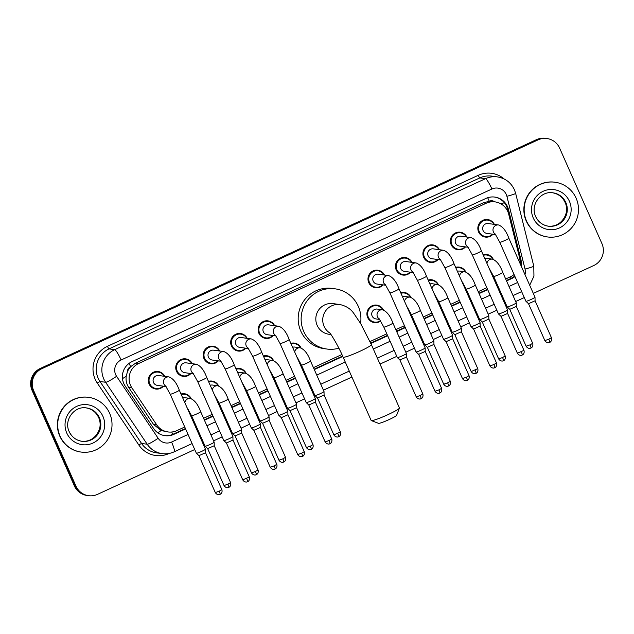 <?xml version="1.0" encoding="UTF-8"?>
<svg xmlns="http://www.w3.org/2000/svg" width="634" height="634" viewBox="0 0 634 634"><rect width="100%" height="100%" fill="white"/><g stroke="black" fill="none" stroke-linecap="round" stroke-linejoin="round"><path stroke-width="0.95" d="M463.097 283.002A8.836 8.694 -82.1 0 1 462.677 283.287M450.576 280.505A8.836 8.694 -82.1 0 1 449.68 278.484M435.637 295.666A8.836 8.694 -82.1 0 1 435.217 295.951M423.108 293.17A8.836 8.694 -82.1 0 1 422.212 291.149M408.169 308.33A8.836 8.694 -82.1 0 1 407.757 308.615M395.648 305.834A8.836 8.694 -82.1 0 1 394.752 303.813M380.709 320.994A8.836 8.694 -82.1 0 1 368.655 308.584A8.836 8.694 -82.1 0 1 383.443 309.994M298.321 358.979A8.836 8.694 -82.1 0 1 297.901 359.272M285.799 356.49A8.836 8.694 -82.1 0 1 284.896 354.469M270.853 371.643A8.836 8.694 -82.1 0 1 270.441 371.936M258.331 369.154A8.836 8.694 -82.1 0 1 257.436 367.134M243.393 384.307A8.836 8.694 -82.1 0 1 242.981 384.6M230.871 381.819A8.836 8.694 -82.1 0 1 229.976 379.798M215.932 396.971A8.836 8.694 -82.1 0 1 215.512 397.264M203.411 394.483A8.836 8.694 -82.1 0 1 202.508 392.462M188.464 409.635A8.836 8.694 -82.1 0 1 188.052 409.929M175.943 407.147A8.836 8.694 -82.1 0 1 175.047 405.126M490.558 270.338A8.836 8.694 -82.1 0 1 490.145 270.623M478.036 267.841A8.836 8.694 -82.1 0 1 477.14 265.82M163.421 386.201A8.836 8.694 -82.1 0 1 149.053 383.942A8.836 8.694 -82.1 0 1 158.191 371.532A8.836 8.694 -82.1 0 1 164.785 376.35M190.882 373.537A8.836 8.694 -82.1 0 1 176.514 371.278A8.836 8.694 -82.1 0 1 185.659 358.868A8.836 8.694 -82.1 0 1 192.245 363.686M218.35 360.873A8.836 8.694 -82.1 0 1 203.974 358.614A8.836 8.694 -82.1 0 1 213.119 346.204A8.836 8.694 -82.1 0 1 219.705 351.022M245.81 348.209A8.836 8.694 -82.1 0 1 231.442 345.95A8.836 8.694 -82.1 0 1 240.579 333.539A8.836 8.694 -82.1 0 1 247.173 338.358M273.27 335.544A8.836 8.694 -82.1 0 1 258.902 333.294A8.836 8.694 -82.1 0 1 268.047 320.875A8.836 8.694 -82.1 0 1 274.633 325.694M438.046 259.56A8.836 8.694 -82.1 0 1 423.678 257.309A8.836 8.694 -82.1 0 1 432.824 244.89A8.836 8.694 -82.1 0 1 439.41 249.709M465.514 246.895A8.836 8.694 -82.1 0 1 451.139 244.645A8.836 8.694 -82.1 0 1 460.284 232.226A8.836 8.694 -82.1 0 1 466.87 237.045M410.586 272.224A8.836 8.694 -82.1 0 1 396.218 269.973A8.836 8.694 -82.1 0 1 405.356 257.555A8.836 8.694 -82.1 0 1 411.949 262.373M383.126 284.888A8.836 8.694 -82.1 0 1 368.75 282.637A8.836 8.694 -82.1 0 1 377.896 270.219A8.836 8.694 -82.1 0 1 384.481 275.037M492.975 234.231A8.836 8.694 -82.1 0 1 478.607 231.981A8.836 8.694 -82.1 0 1 487.744 219.562A8.836 8.694 -82.1 0 1 494.338 224.381M519.951 263.253A16.571 16.302 97.9 0 0 519.523 257.61L508.698 214.173A16.571 16.302 97.9 0 0 486.215 203.229L138.727 363.464A16.571 16.302 97.9 0 0 131.927 387.913L156.741 424.899A16.571 16.302 97.9 0 0 176.91 430.613L184.74 426.999M127.402 371.809A16.571 16.302 -82.1 0 1 130.873 366.515L130.612 366.642A5.524 5.437 97.9 0 0 127.402 371.809L126.221 376.231C125.675 380.297 126.507 384.046 128.718 387.469L153.531 424.455L161.187 430.541L167.955 431.944M494.789 201.842A5.524 5.437 97.9 0 0 489.297 201.24L489.036 201.358A16.571 16.302 -82.1 0 1 492.198 201.477L495.162 201.889M489.036 201.358L483.243 202.817L135.755 363.052L130.873 366.515M505.686 279L510.402 276.82A16.571 16.302 97.9 0 0 514.063 274.506M193.774 422.83L194.559 422.466M203.593 418.305L212.208 414.335M221.234 410.166L222.027 409.802M231.053 405.641L239.668 401.671M248.694 397.502L249.487 397.138M258.513 392.977L267.128 389.007M276.162 384.838L276.947 384.473M285.982 380.313L294.596 376.342M303.623 372.174L304.415 371.809M313.442 367.649L341.908 354.525M369.994 341.567L386.803 333.817M395.83 329.656L404.444 325.686M413.471 321.517L414.264 321.153M423.298 316.992L431.905 313.022M440.939 308.853L441.724 308.489M450.758 304.328L459.373 300.358M468.399 296.189L469.192 295.824M478.218 291.664L486.833 287.693M495.859 283.533L496.652 283.168M455.632 267.374A8.836 8.694 -82.1 0 1 465.831 272.002M428.164 280.038A8.836 8.694 -82.1 0 1 438.363 284.666M400.704 292.702A8.836 8.694 -82.1 0 1 410.903 297.33M290.855 343.359A8.836 8.694 -82.1 0 1 301.055 347.987M263.387 356.023A8.836 8.694 -82.1 0 1 273.587 360.651M235.927 368.687A8.836 8.694 -82.1 0 1 246.127 373.315M208.467 381.351A8.836 8.694 -82.1 0 1 218.667 385.979M180.999 394.015A8.836 8.694 -82.1 0 1 191.199 398.643M483.092 254.709A8.836 8.694 -82.1 0 1 493.292 259.338M521.164 265.987A16.571 16.302 97.9 0 0 520.871 259.322L508.42 209.363A16.571 16.302 97.9 0 0 485.929 198.418L131.991 361.634A16.571 16.302 97.9 0 0 125.191 386.082L153.721 428.624A16.571 16.302 97.9 0 0 173.89 434.33L185.596 428.933M494.488 197.039A16.571 16.302 -82.1 0 1 507.628 209.26L520.078 259.211A16.571 16.302 -82.1 0 1 520.53 264.552M194.725 449.53L97.525 494.354A16.571 16.302 -82.1 0 1 75.969 486.127L33.65 390.623A16.571 16.302 -82.1 0 1 41.836 368.687L538.052 139.868A16.571 16.302 -82.1 0 1 559.608 148.087L601.928 243.591A16.571 16.302 -82.1 0 1 593.741 265.535L533.313 293.399M524.278 297.56L515.672 301.53M506.637 305.699L505.845 306.063M496.818 310.224L488.204 314.195M479.177 318.363L478.385 318.728M469.358 322.888L460.744 326.859M451.709 331.027L450.925 331.392M441.89 335.552L433.284 339.523M424.249 343.691L423.457 344.056M414.43 348.217L405.815 352.187M396.789 356.356L380.004 364.09M351.91 377.048L323.427 390.179M314.401 394.348L313.608 394.713M304.582 398.873L295.967 402.844M286.933 407.012L286.148 407.377M277.113 411.537L268.499 415.508M259.472 419.676L258.68 420.041M249.653 424.201L241.039 428.172M232.012 432.34L231.22 432.705M222.193 436.866L213.579 440.836M204.544 445.005L203.76 445.369M88.578 495.685L86.993 495.471A16.571 16.302 -82.1 0 1 74.392 485.913L32.072 390.409A16.571 16.302 -82.1 0 1 40.259 368.465L536.475 139.646L537.267 139.757A16.571 16.302 -82.1 0 1 546.215 138.418A16.571 16.302 -82.1 0 0 537.267 139.757L41.051 368.576L537.267 139.757L538.052 139.868M32.072 390.409L32.857 390.512A16.571 16.302 -82.1 0 1 41.051 368.576A16.571 16.302 -82.1 0 0 32.857 390.512L75.184 486.024L32.857 390.512L33.65 390.623M87.785 495.582A16.571 16.302 -82.1 0 1 75.184 486.024A16.571 16.302 -82.1 0 0 87.785 495.582M506.542 280.933L511.749 278.532A16.571 16.302 97.9 0 0 514.974 276.559M194.63 424.764L195.423 424.4M204.449 420.239L213.064 416.269M222.09 412.1L222.883 411.735M231.909 407.575L240.524 403.604M249.55 399.436L250.343 399.071M259.377 394.911L267.984 390.94M277.018 386.772L277.811 386.407M286.837 382.247L295.452 378.276M304.478 374.108L305.271 373.743M314.298 369.582L342.78 356.451M370.874 343.493L387.659 335.758M396.686 331.59L405.3 327.619M414.335 323.459L415.119 323.094M424.154 318.926L432.76 314.955M441.795 310.795L442.587 310.43M451.614 306.262L460.229 302.291M469.255 298.131L470.048 297.766M479.074 293.597L487.689 289.627M496.723 285.466L497.508 285.102M185.421 428.536L173.098 434.219A16.571 16.302 -82.1 0 1 164.547 435.606M514.729 276.012A16.571 16.302 -82.1 0 1 510.956 278.421L506.368 280.545M497.333 284.706L496.549 285.07M487.514 289.231L478.9 293.209M469.873 297.37L469.081 297.734M460.054 301.895L451.44 305.873M442.413 310.034L441.621 310.398M432.586 314.559L423.98 318.53M414.945 322.698L414.161 323.063M405.126 327.223L396.512 331.194M387.485 335.362L370.7 343.105M342.606 356.054L314.123 369.186M305.097 373.355L304.304 373.719M295.278 377.88L286.663 381.85M277.637 386.019L276.844 386.383M267.81 390.544L259.203 394.514M250.168 398.683L249.376 399.048M240.349 403.208L231.735 407.179M222.708 411.347L221.916 411.712M212.889 415.872L204.275 419.843M195.248 424.011L194.456 424.376M536.475 139.646A16.571 16.302 -82.1 0 1 545.422 138.315L547.007 138.529M526.537 221.028A27.619 27.167 -82.1 0 1 529.596 193.116A27.619 27.167 -82.1 0 1 555.107 182.243A27.619 27.167 -82.1 0 1 576.108 198.165A27.619 27.167 -82.1 0 1 573.049 226.076A27.619 27.167 -82.1 0 1 547.538 236.957A27.619 27.167 -82.1 0 1 526.537 221.028M547.538 236.957L547.245 236.918A27.619 27.167 -82.1 0 1 526.244 220.989A27.619 27.167 -82.1 0 1 529.295 193.077A27.619 27.167 -82.1 0 1 554.813 182.196L555.107 182.243M399.428 408.106L396.607 415.31A9.946 0.959 156.1 0 1 389.3 419.486A9.946 0.959 156.1 0 1 378.514 423.33L371.278 420.58A15.47 1.49 -23.9 0 0 388.063 414.596A15.47 1.49 -23.9 0 0 399.428 408.106A15.47 1.49 -23.9 0 0 399.436 407.947L371.373 344.611A15.47 1.49 156.1 0 1 359.993 351.26A15.47 1.49 156.1 0 1 343.089 357.14L371.159 420.477A15.47 1.49 -23.9 0 0 371.278 420.58M329.87 333.04A15.47 15.216 97.9 0 1 340.062 304.574L333.143 303.623A15.47 15.216 97.9 0 0 317.143 325.337A15.47 15.216 97.9 0 0 328.903 334.261L330.988 334.546M338.865 348.209A30.377 29.877 -82.1 0 1 326.867 349.033A30.377 29.877 -82.1 0 1 303.757 331.511A30.377 29.877 -82.1 0 1 307.125 300.809A30.377 29.877 -82.1 0 1 335.188 288.842A30.377 29.877 -82.1 0 1 358.289 306.365A30.377 29.877 -82.1 0 1 360.572 323.427M326.867 349.033L323.903 348.621A30.377 29.877 -82.1 0 1 300.801 331.099A30.377 29.877 -82.1 0 1 304.161 300.405A30.377 29.877 -82.1 0 1 332.224 288.438L335.188 288.842M60.064 436.129A27.619 27.167 -82.1 0 1 63.123 408.225A27.619 27.167 -82.1 0 1 88.633 397.344A27.619 27.167 -82.1 0 1 109.634 413.273A27.619 27.167 -82.1 0 1 106.583 441.185A27.619 27.167 -82.1 0 1 81.065 452.058A27.619 27.167 -82.1 0 1 60.064 436.129M81.065 452.058L80.772 452.018A27.619 27.167 -82.1 0 1 59.77 436.089A27.619 27.167 -82.1 0 1 62.821 408.185A27.619 27.167 -82.1 0 1 88.34 397.304L88.633 397.344M495.661 234.604L486.841 233.383A4.969 4.89 -82.1 0 1 483.615 225.49A4.969 4.89 -82.1 0 1 488.204 223.533L498.554 224.967A4.969 4.89 -82.1 0 0 495.312 234.136M492.507 234.168A8.282 8.147 -82.1 0 1 479.296 231.775A8.282 8.147 -82.1 0 1 487.871 220.141A8.282 8.147 -82.1 0 1 493.87 224.317M499.758 242.228A4.969 0.475 156.1 0 0 504.91 240.468A4.969 0.475 156.1 0 0 505.195 240.341A4.969 0.475 156.1 0 0 508.848 238.202L535.001 297.211A4.969 0.475 156.1 0 1 535.009 297.235A4.969 0.475 156.1 0 1 531.347 299.351A4.969 0.475 156.1 0 1 525.998 301.285A4.969 0.475 156.1 0 1 525.919 301.261A4.969 0.475 156.1 0 1 525.911 301.245L499.758 242.228L495.13 233.914M535.072 300.785L528.51 303.702L544.86 340.593C546.801 343.604 549.591 342.566 549.028 342.622L549.646 342.4A3.59 0.547 -114.8 0 0 548.782 339.23L544.86 340.593M468.201 247.268L459.381 246.047A4.969 4.89 -82.1 0 1 456.147 238.154A4.969 4.89 -82.1 0 1 460.744 236.197L471.094 237.631A4.969 4.89 -82.1 0 0 467.844 246.792M465.047 246.832A8.282 8.147 -82.1 0 1 451.836 244.439A8.282 8.147 -82.1 0 1 460.403 232.805A8.282 8.147 -82.1 0 1 466.41 236.981M472.298 254.892A4.969 0.475 156.1 0 0 477.45 253.132A4.969 0.475 156.1 0 0 477.735 253.006A4.969 0.475 156.1 0 0 481.388 250.866L507.541 309.875A4.969 0.475 156.1 0 1 507.541 309.899A4.969 0.475 156.1 0 1 503.879 312.015A4.969 0.475 156.1 0 1 498.53 313.949A4.969 0.475 156.1 0 1 498.459 313.925A4.969 0.475 156.1 0 1 498.451 313.909L472.298 254.892L467.662 246.578M507.612 313.45L501.042 316.334M440.733 259.932L431.92 258.712A4.969 4.89 -82.1 0 1 428.687 250.818A4.969 4.89 -82.1 0 1 433.276 248.861L443.634 250.295A4.969 4.89 -82.1 0 0 440.384 259.457M437.587 259.496A8.282 8.147 -82.1 0 1 424.376 257.103A8.282 8.147 -82.1 0 1 432.943 245.469A8.282 8.147 -82.1 0 1 438.95 249.645M444.838 267.556A4.969 0.475 156.1 0 0 449.989 265.797A4.969 0.475 156.1 0 0 450.267 265.67A4.969 0.475 156.1 0 0 453.928 263.53L480.073 322.54A4.969 0.475 156.1 0 1 480.081 322.563A4.969 0.475 156.1 0 1 476.419 324.679A4.969 0.475 156.1 0 1 471.07 326.613A4.969 0.475 156.1 0 1 470.999 326.589A4.969 0.475 156.1 0 1 470.983 326.573L444.838 267.556L440.202 259.243M494.663 367.736A3.59 0.547 -114.8 0 0 494.718 367.728A3.59 0.547 -114.8 0 0 493.862 364.558L496.501 363.013L480.152 326.122L473.582 328.998M413.273 272.596L404.452 271.376A4.969 4.89 -82.1 0 1 401.227 263.482A4.969 4.89 -82.1 0 1 405.815 261.525L416.166 262.959A4.969 4.89 -82.1 0 0 412.924 272.121M410.119 272.16A8.282 8.147 -82.1 0 1 396.908 269.767A8.282 8.147 -82.1 0 1 405.483 258.133A8.282 8.147 -82.1 0 1 411.482 262.31M417.37 280.22A4.969 0.475 156.1 0 0 422.521 278.461A4.969 0.475 156.1 0 0 422.807 278.334A4.969 0.475 156.1 0 0 426.46 276.194L452.613 335.204A4.969 0.475 156.1 0 1 452.621 335.228A4.969 0.475 156.1 0 1 448.959 337.343A4.969 0.475 156.1 0 1 443.61 339.277A4.969 0.475 156.1 0 1 443.531 339.253A4.969 0.475 156.1 0 1 443.523 339.238L417.37 280.22L412.742 271.907M467.203 380.4A3.59 0.547 -114.8 0 0 467.258 380.392A3.59 0.547 -114.8 0 0 466.394 377.222L469.033 375.677L452.692 338.786L446.122 341.663M385.813 285.26L376.992 284.04A4.969 4.89 -82.1 0 1 373.759 276.147A4.969 4.89 -82.1 0 1 378.355 274.189L388.705 275.624A4.969 4.89 -82.1 0 0 385.456 284.785M382.659 284.825A8.282 8.147 -82.1 0 1 369.448 282.431A8.282 8.147 -82.1 0 1 378.015 270.797A8.282 8.147 -82.1 0 1 384.022 274.974M389.91 292.884A4.969 0.475 156.1 0 0 395.061 291.125A4.969 0.475 156.1 0 0 395.347 290.99A4.969 0.475 156.1 0 0 399 288.858L425.152 347.868A4.969 0.475 156.1 0 1 425.152 347.892A4.969 0.475 156.1 0 1 421.491 350.008A4.969 0.475 156.1 0 1 416.142 351.941A4.969 0.475 156.1 0 1 416.07 351.918A4.969 0.475 156.1 0 1 416.062 351.902L389.91 292.884L385.274 284.571M439.742 393.064A3.59 0.547 -114.8 0 0 439.798 393.056A3.59 0.547 -114.8 0 0 438.934 389.886L441.573 388.341L425.224 351.45L418.654 354.327M275.956 335.917L267.136 334.697A4.969 4.89 -82.1 0 1 263.91 326.803A4.969 4.89 -82.1 0 1 268.499 324.846L278.857 326.272A4.969 4.89 -82.1 0 0 275.608 335.441M272.81 335.481A8.282 8.147 -82.1 0 1 259.591 333.088A8.282 8.147 -82.1 0 1 268.166 321.454A8.282 8.147 -82.1 0 1 274.173 325.63M280.062 343.541A4.969 0.475 156.1 0 0 285.213 341.781A4.969 0.475 156.1 0 0 285.49 341.647A4.969 0.475 156.1 0 0 289.152 339.515L315.296 398.524A4.969 0.475 156.1 0 1 315.304 398.548A4.969 0.475 156.1 0 1 311.643 400.664A4.969 0.475 156.1 0 1 306.293 402.598A4.969 0.475 156.1 0 1 306.222 402.566A4.969 0.475 156.1 0 1 306.206 402.55L280.062 343.541L275.425 335.228M329.886 443.721A3.59 0.547 -114.8 0 0 329.942 443.713A3.59 0.547 -114.8 0 0 329.086 440.543L331.725 438.997L315.375 402.107L308.806 404.983M248.496 348.573L239.676 347.361A4.969 4.89 -82.1 0 1 236.45 339.467A4.969 4.89 -82.1 0 1 241.039 337.51L251.389 338.936A4.969 4.89 -82.1 0 0 248.148 348.106M245.342 348.145A8.282 8.147 -82.1 0 1 232.131 345.752A8.282 8.147 -82.1 0 1 240.706 334.118A8.282 8.147 -82.1 0 1 246.705 338.294M252.594 356.205A4.969 0.475 156.1 0 0 257.745 354.446A4.969 0.475 156.1 0 0 258.03 354.311A4.969 0.475 156.1 0 0 261.683 352.179L287.836 411.189A4.969 0.475 156.1 0 1 287.836 411.212A4.969 0.475 156.1 0 1 284.183 413.328A4.969 0.475 156.1 0 1 278.825 415.262A4.969 0.475 156.1 0 1 278.754 415.23A4.969 0.475 156.1 0 1 278.746 415.215L252.594 356.205L247.965 347.892M302.426 456.385A3.59 0.547 -114.8 0 0 302.481 456.377A3.59 0.547 -114.8 0 0 301.618 453.207L304.257 451.662L287.915 414.771L281.345 417.647M221.036 361.237L212.216 360.025A4.969 4.89 -82.1 0 1 208.982 352.132A4.969 4.89 -82.1 0 1 213.579 350.174L223.929 351.601A4.969 4.89 -82.1 0 0 220.68 360.77M217.882 360.801A8.282 8.147 -82.1 0 1 204.671 358.416A8.282 8.147 -82.1 0 1 213.238 346.782A8.282 8.147 -82.1 0 1 219.245 350.959M225.133 368.869A4.969 0.475 156.1 0 0 230.285 367.11A4.969 0.475 156.1 0 0 230.562 366.975A4.969 0.475 156.1 0 0 234.223 364.843L260.376 423.853A4.969 0.475 156.1 0 1 260.376 423.877A4.969 0.475 156.1 0 1 256.715 425.993A4.969 0.475 156.1 0 1 251.365 427.926A4.969 0.475 156.1 0 1 251.294 427.895A4.969 0.475 156.1 0 1 251.286 427.879L225.133 368.869L220.497 360.556M274.157 465.871L276.796 464.326L260.447 427.435L253.877 430.312L270.235 467.234C272.168 470.238 274.966 469.208 274.403 469.255L275.021 469.041A3.59 0.547 -114.8 0 0 274.157 465.871L270.235 467.234M193.568 373.901L184.748 372.689A4.969 4.89 -82.1 0 1 181.522 364.796A4.969 4.89 -82.1 0 1 186.111 362.838L196.461 364.265A4.969 4.89 -82.1 0 0 193.219 373.434M190.422 373.466A8.282 8.147 -82.1 0 1 177.203 371.08A8.282 8.147 -82.1 0 1 185.778 359.446A8.282 8.147 -82.1 0 1 191.785 363.623M197.665 381.533A4.969 0.475 156.1 0 0 202.825 379.774A4.969 0.475 156.1 0 0 203.102 379.639A4.969 0.475 156.1 0 0 206.755 377.507L232.908 436.517A4.969 0.475 156.1 0 1 232.916 436.541A4.969 0.475 156.1 0 1 229.254 438.657A4.969 0.475 156.1 0 1 223.905 440.59A4.969 0.475 156.1 0 1 223.834 440.559A4.969 0.475 156.1 0 1 223.818 440.543L197.665 381.533L193.037 373.22M232.987 440.091L226.417 442.976M166.108 386.566L157.287 385.353A4.969 4.89 -82.1 0 1 154.062 377.46A4.969 4.89 -82.1 0 1 158.651 375.502L169.001 376.929A4.969 4.89 -82.1 0 0 165.759 386.098M162.954 386.13A8.282 8.147 -82.1 0 1 149.743 383.744A8.282 8.147 -82.1 0 1 158.318 372.11A8.282 8.147 -82.1 0 1 164.317 376.287M170.205 394.197A4.969 0.475 156.1 0 0 175.356 392.438A4.969 0.475 156.1 0 0 175.642 392.303A4.969 0.475 156.1 0 0 179.295 390.172L205.448 449.181A4.969 0.475 156.1 0 1 205.448 449.197A4.969 0.475 156.1 0 1 201.794 451.321A4.969 0.475 156.1 0 1 196.437 453.255A4.969 0.475 156.1 0 1 196.366 453.223A4.969 0.475 156.1 0 1 196.358 453.207L170.205 394.197L165.569 385.884M220.038 494.377A3.59 0.547 -114.8 0 0 220.093 494.369A3.59 0.547 -114.8 0 0 219.229 491.199L221.868 489.654L205.527 452.763L198.957 455.64M484.836 258.656A4.969 4.89 -82.1 0 1 487.126 258.418L492.459 259.155A4.969 4.89 -82.1 0 0 486.936 263.387M493.664 276.416A4.969 0.475 156.1 0 0 493.743 276.464A4.969 0.475 156.1 0 0 498.815 274.657A4.969 0.475 156.1 0 0 502.754 272.39L516.25 302.854A4.969 0.475 156.1 0 1 516.258 302.87A4.969 0.475 156.1 0 1 512.161 305.192A4.969 0.475 156.1 0 1 507.248 306.919A4.969 0.475 156.1 0 1 507.176 306.896A4.969 0.475 156.1 0 1 507.16 306.88L493.664 276.416L489.028 268.111M483.354 255.296A8.282 8.147 -82.1 0 1 492.8 259.211M530.84 348.042A3.59 0.547 -114.8 0 0 530.896 348.034A3.59 0.547 -114.8 0 0 530.032 344.864L532.679 343.319L516.33 306.436L509.76 309.313M457.376 271.32A4.969 4.89 -82.1 0 1 459.666 271.083L464.999 271.82A4.969 4.89 -82.1 0 0 459.476 276.052M466.204 289.08A4.969 0.475 156.1 0 0 466.283 289.128A4.969 0.475 156.1 0 0 471.355 287.321A4.969 0.475 156.1 0 0 475.294 285.054L488.79 315.518A4.969 0.475 156.1 0 1 488.79 315.534A4.969 0.475 156.1 0 1 484.693 317.848A4.969 0.475 156.1 0 1 479.779 319.584A4.969 0.475 156.1 0 1 479.708 319.56A4.969 0.475 156.1 0 1 479.7 319.544L466.204 289.08L461.568 280.775M455.886 267.96A8.282 8.147 -82.1 0 1 465.34 271.875M503.38 360.706A3.59 0.547 -114.8 0 0 503.436 360.698A3.59 0.547 -114.8 0 0 502.572 357.528L505.211 355.983L488.869 319.1L482.355 322.032L479.708 319.56M429.915 283.984A4.969 4.89 -82.1 0 1 432.198 283.747L437.531 284.484A4.969 4.89 -82.1 0 0 432.016 288.716M438.736 301.744A4.969 0.475 156.1 0 0 438.823 301.792A4.969 0.475 156.1 0 0 443.887 299.985A4.969 0.475 156.1 0 0 447.826 297.718L461.33 328.182A4.969 0.475 156.1 0 1 461.33 328.198A4.969 0.475 156.1 0 1 457.233 330.512A4.969 0.475 156.1 0 1 452.319 332.248A4.969 0.475 156.1 0 1 452.248 332.224A4.969 0.475 156.1 0 1 452.24 332.208L438.736 301.744L434.108 293.439M428.425 280.624A8.282 8.147 -82.1 0 1 437.872 284.539M461.401 331.756L454.832 334.641M402.447 296.649A4.969 4.89 -82.1 0 1 404.738 296.411L410.071 297.148A4.969 4.89 -82.1 0 0 404.547 301.38M411.276 314.409A4.969 0.475 156.1 0 0 411.355 314.456A4.969 0.475 156.1 0 0 416.427 312.649A4.969 0.475 156.1 0 0 420.366 310.383L433.862 340.846A4.969 0.475 156.1 0 1 433.87 340.862A4.969 0.475 156.1 0 1 429.773 343.176A4.969 0.475 156.1 0 1 424.859 344.912A4.969 0.475 156.1 0 1 424.788 344.888A4.969 0.475 156.1 0 1 424.772 344.872L411.276 314.409L406.64 306.103M400.965 293.288A8.282 8.147 -82.1 0 1 410.412 297.203M448.452 386.035A3.59 0.547 -114.8 0 0 448.507 386.027A3.59 0.547 -114.8 0 0 447.644 382.857L450.291 381.311L433.941 344.428L427.371 347.297M379.711 319.449L375.914 318.918A4.969 4.89 -82.1 0 1 372.681 311.032A4.969 4.89 -82.1 0 1 377.278 309.075L382.611 309.812A4.969 4.89 -82.1 0 0 379.362 318.981M383.816 327.073A4.969 0.475 156.1 0 0 383.895 327.12A4.969 0.475 156.1 0 0 388.967 325.313A4.969 0.475 156.1 0 0 392.906 323.047L406.402 353.51A4.969 0.475 156.1 0 1 406.402 353.526A4.969 0.475 156.1 0 1 402.305 355.84A4.969 0.475 156.1 0 1 397.391 357.576A4.969 0.475 156.1 0 1 397.32 357.552A4.969 0.475 156.1 0 1 397.312 357.536L383.816 327.073L379.18 318.767M380.495 320.638A8.282 8.147 -82.1 0 1 369.281 308.94A8.282 8.147 -82.1 0 1 382.952 309.868M420.992 398.699A3.59 0.547 -114.8 0 0 421.047 398.691A3.59 0.547 -114.8 0 0 420.184 395.521L422.823 393.976L406.481 357.093L399.911 359.961M292.599 347.305A4.969 4.89 -82.1 0 1 294.889 347.067L300.223 347.804A4.969 4.89 -82.1 0 0 294.699 352.036M301.427 365.065A4.969 0.475 156.1 0 0 301.507 365.113A4.969 0.475 156.1 0 0 306.579 363.306A4.969 0.475 156.1 0 0 310.517 361.039L324.014 391.503A4.969 0.475 156.1 0 1 324.014 391.519A4.969 0.475 156.1 0 1 319.916 393.833A4.969 0.475 156.1 0 1 315.003 395.568A4.969 0.475 156.1 0 1 314.932 395.545A4.969 0.475 156.1 0 1 314.924 395.529L301.427 365.065L296.791 356.752M291.109 343.945A8.282 8.147 -82.1 0 1 300.564 347.86M324.085 395.077L317.523 397.954M265.139 359.961A4.969 4.89 -82.1 0 1 267.421 359.732L272.755 360.469A4.969 4.89 -82.1 0 0 267.231 364.701M273.959 377.729A4.969 0.475 156.1 0 0 274.046 377.777A4.969 0.475 156.1 0 0 279.111 375.97A4.969 0.475 156.1 0 0 283.049 373.703L296.546 404.167A4.969 0.475 156.1 0 1 296.553 404.183A4.969 0.475 156.1 0 1 292.456 406.497A4.969 0.475 156.1 0 1 287.543 408.233A4.969 0.475 156.1 0 1 287.471 408.209A4.969 0.475 156.1 0 1 287.456 408.193L273.959 377.729L269.331 369.416M263.649 356.609A8.282 8.147 -82.1 0 1 273.096 360.524M311.136 449.355A3.59 0.547 -114.8 0 0 311.191 449.347A3.59 0.547 -114.8 0 0 310.335 446.178L312.974 444.632L296.625 407.749L290.055 410.618M237.671 372.626A4.969 4.89 -82.1 0 1 239.961 372.396L245.295 373.133A4.969 4.89 -82.1 0 0 239.771 377.365M246.499 390.393A4.969 0.475 156.1 0 0 246.578 390.441A4.969 0.475 156.1 0 0 251.65 388.634A4.969 0.475 156.1 0 0 255.589 386.368L269.085 416.831A4.969 0.475 156.1 0 1 269.093 416.847A4.969 0.475 156.1 0 1 264.996 419.161A4.969 0.475 156.1 0 1 260.083 420.897A4.969 0.475 156.1 0 1 260.011 420.873A4.969 0.475 156.1 0 1 259.995 420.857L246.499 390.393L241.863 382.08M236.189 369.273A8.282 8.147 -82.1 0 1 245.635 373.188M283.675 462.02A3.59 0.547 -114.8 0 0 283.731 462.012A3.59 0.547 -114.8 0 0 282.867 458.842L285.514 457.296L269.165 420.413L262.595 423.282M210.211 385.29A4.969 4.89 -82.1 0 1 212.493 385.052L217.834 385.797A4.969 4.89 -82.1 0 0 212.311 390.029M219.031 403.058A4.969 0.475 156.1 0 0 219.118 403.105A4.969 0.475 156.1 0 0 224.19 401.298A4.969 0.475 156.1 0 0 228.129 399.032L241.625 429.495A4.969 0.475 156.1 0 1 241.625 429.511A4.969 0.475 156.1 0 1 237.528 431.825A4.969 0.475 156.1 0 1 232.615 433.561A4.969 0.475 156.1 0 1 232.543 433.537A4.969 0.475 156.1 0 1 232.535 433.521L219.031 403.058L214.403 394.744M208.721 381.937A8.282 8.147 -82.1 0 1 218.167 385.852M256.215 474.684A3.59 0.547 -114.8 0 0 256.271 474.676A3.59 0.547 -114.8 0 0 255.407 471.506L258.046 469.96L241.705 433.077L235.135 435.946M182.75 397.954A4.969 4.89 -82.1 0 1 185.033 397.716L190.366 398.461A4.969 4.89 -82.1 0 0 184.843 402.693M191.571 415.722A4.969 0.475 156.1 0 0 191.658 415.769A4.969 0.475 156.1 0 0 196.722 413.962A4.969 0.475 156.1 0 0 200.661 411.696L214.157 442.16A4.969 0.475 156.1 0 1 214.165 442.175A4.969 0.475 156.1 0 1 210.068 444.489A4.969 0.475 156.1 0 1 205.154 446.225A4.969 0.475 156.1 0 1 205.083 446.201A4.969 0.475 156.1 0 1 205.067 446.185L191.571 415.722L186.935 407.408M181.261 394.602A8.282 8.147 -82.1 0 1 190.707 398.517M228.747 487.348A3.59 0.547 -114.8 0 0 228.803 487.34A3.59 0.547 -114.8 0 0 227.947 484.17L230.586 482.625L214.237 445.734L207.667 448.61M122.473 378.649A16.571 2.013 -33.9 0 0 126.221 376.231M489.297 201.24A16.571 2.528 -114.8 0 0 487.665 197.737M511.147 278.334A16.571 2.528 -114.8 0 0 510.513 276.773M172.741 434.385A16.571 2.528 -114.8 0 0 171.774 432.016M500.82 203.791A16.571 1.133 -14 0 0 504.363 202.745M157.692 432.745A16.571 2.013 -33.9 0 0 161.187 430.541M130.612 366.642A16.571 2.528 -114.8 0 0 129.09 363.353M483.243 202.817L486.215 203.229M153.531 424.455L156.741 424.899M128.718 387.469L131.927 387.913M135.755 363.052L138.727 363.464M525 274.633A11.047 10.865 97.9 0 0 525.039 269.062L506.899 196.302A11.047 10.865 97.9 0 0 491.913 189.003L121.11 359.993A11.047 10.865 97.9 0 0 116.577 376.295L158.135 438.245A11.047 10.865 97.9 0 0 171.584 442.056L188.052 434.456M158.135 438.245A11.047 1.339 -33.9 0 1 147.175 444.22L105.609 382.27A22.095 21.73 -82.1 0 1 114.683 349.667L485.478 178.677A22.095 21.73 -82.1 0 1 497.413 176.902L491.786 176.117A22.095 21.73 97.9 0 0 479.851 177.9L109.048 348.882A22.095 21.73 97.9 0 0 99.982 381.486L141.54 443.443A22.095 21.73 97.9 0 0 156.495 452.834L162.122 453.611A22.095 21.73 -82.1 0 1 147.175 444.22L141.54 443.443L138.798 444.941L97.24 382.984A24.853 24.449 -82.1 0 1 107.439 346.307L478.242 175.317A2.758 0.42 -114.8 0 0 479.851 177.9L485.478 178.677A11.047 1.688 65.2 0 1 491.913 189.003M97.24 382.984L99.982 381.486L105.609 382.27A11.047 1.339 -33.9 0 0 116.577 376.295M478.242 175.317A24.853 24.449 -82.1 0 1 504.181 179.002M169.207 453.429L169.048 453.5A24.853 24.449 -82.1 0 1 138.798 444.941M41.836 368.687L40.259 368.465M75.969 486.127L74.392 485.913M121.11 359.993A11.047 1.688 65.2 0 0 114.683 349.667L109.048 348.882A2.758 0.42 -114.8 0 1 107.439 346.307M197.079 430.296L197.871 429.931M206.898 425.771L215.512 421.8M224.539 417.632L225.332 417.267M234.358 413.106L242.973 409.136M252.007 404.967L252.792 404.603M261.826 400.442L270.441 396.472M279.467 392.303L280.26 391.939M289.286 387.778L297.901 383.808M306.927 379.639L307.72 379.275M316.746 375.114L345.237 361.974M373.331 349.025L390.108 341.282M399.143 337.122L407.749 333.151M416.784 328.983L417.568 328.618M426.603 324.457L435.217 320.487M444.244 316.318L445.036 315.954M454.063 311.793L462.677 307.823M471.704 303.654L472.496 303.29M481.531 299.129L490.137 295.159M499.172 290.99L499.957 290.626M508.991 286.465L517.606 282.495M171.584 442.056A11.047 1.688 65.2 0 1 174.231 451.812L192.086 443.578M525.039 269.062A11.047 0.753 -14 0 0 533.78 266.114L515.648 193.354A11.047 0.753 -14 0 1 506.899 196.302M507.628 209.26L508.42 209.363M520.078 259.211L520.871 259.322M510.956 278.421L511.749 278.532M173.098 434.219L173.89 434.33M548.426 226.195C542.553 225.213 538.306 221.979 535.675 216.511C529.976 205.123 540.85 190.493 553.038 192.839A16.833 16.563 -82.1 0 1 563.975 219.562A16.833 16.563 -82.1 0 1 535.659 216.574M533.242 217.938A20.153 19.82 -82.1 0 1 543.195 191.262A20.153 19.82 -82.1 0 1 569.403 201.255A20.153 19.82 -82.1 0 1 559.45 227.939A20.153 19.82 -82.1 0 1 533.242 217.938M552.689 192.791A16.833 16.563 -82.1 0 1 563.388 219.324A16.833 16.563 -82.1 0 1 548.077 226.14M81.952 441.296C76.08 440.313 71.832 437.088 69.201 431.619C63.503 420.223 74.384 405.601 86.565 407.939A16.833 16.563 -82.1 0 1 97.501 434.67A16.833 16.563 -82.1 0 1 69.185 431.675M66.768 433.038A20.153 19.82 -82.1 0 1 76.722 406.362A20.153 19.82 -82.1 0 1 102.938 416.364A20.153 19.82 -82.1 0 1 92.976 443.039A20.153 19.82 -82.1 0 1 66.768 433.038M86.216 407.9A16.833 16.563 -82.1 0 1 96.915 434.425A16.833 16.563 -82.1 0 1 81.604 441.248M549.591 342.408A3.59 0.547 -114.8 0 0 549.646 342.4L550.146 342.114C549.741 342.495 552.349 341.116 551.421 337.684L548.782 339.23M522.131 355.072A3.59 0.547 -114.8 0 0 522.186 355.064L522.685 354.778C522.281 355.159 524.889 353.78 523.961 350.348L517.399 353.257L501.05 316.366L498.459 313.925M517.399 353.257C519.333 356.268 522.131 355.23 521.568 355.286L522.186 355.064A3.59 0.547 -114.8 0 0 521.322 351.894M493.862 364.558L489.931 365.921L473.59 329.03L470.999 326.589M466.394 377.222L462.471 378.585L446.122 341.694L443.531 339.253M438.934 389.886L435.011 391.249L418.662 354.358L416.07 351.918M329.086 440.543L325.155 441.906L308.813 405.015L306.222 402.566M301.618 453.207L297.695 454.57L281.345 417.679L278.754 415.23M274.966 469.049A3.59 0.547 -114.8 0 0 275.021 469.041L275.521 468.756C275.116 469.136 277.724 467.749 276.796 464.326M247.498 481.713A3.59 0.547 -114.8 0 0 247.553 481.705L248.06 481.42C247.656 481.8 250.256 480.413 249.336 476.99L242.767 479.898L226.425 443.007L223.834 440.559M242.767 479.898C244.708 482.902 247.498 481.872 246.935 481.919L247.553 481.705A3.59 0.547 -114.8 0 0 246.689 478.535M219.229 491.199L215.306 492.563L198.957 455.672L196.366 453.223M530.032 344.864L526.109 346.235L509.768 309.344L507.176 306.896M502.572 357.528L498.649 358.899L482.3 322.009M475.912 373.371A3.59 0.547 -114.8 0 0 475.968 373.363L476.475 373.085C476.071 373.466 478.678 372.079 477.751 368.647L471.189 371.564L454.84 334.673L452.248 332.224M471.189 371.564C473.123 374.567 475.92 373.537 475.357 373.584L475.968 373.363A3.59 0.547 -114.8 0 0 475.112 370.193M447.644 382.857L443.721 384.228L427.379 347.337L424.788 344.888M420.184 395.521L416.261 396.884L399.911 360.001M338.604 436.691A3.59 0.547 -114.8 0 0 338.659 436.683L339.158 436.406C338.754 436.786 341.361 435.399 340.434 431.968L333.872 434.876L317.523 397.993L314.932 395.545M333.872 434.876C335.806 437.888 338.604 436.858 338.041 436.905L338.659 436.683A3.59 0.547 -114.8 0 0 337.795 433.513M310.335 446.178L306.404 447.541L290.063 410.658L287.471 408.209M282.867 458.842L278.944 460.205L262.595 423.322L260.011 420.873M255.407 471.506L251.484 472.869L235.135 435.986L232.543 433.537M227.947 484.17L224.016 485.533L207.675 448.65L205.083 446.201M515.648 193.354L514.404 189.74C510.949 182.513 505.282 178.233 497.413 176.902M162.122 453.611C166.33 454.166 170.364 453.572 174.231 451.812M201.121 439.417L201.913 439.053M210.94 434.884L219.554 430.914M228.581 426.753L229.373 426.389M238.4 422.22L247.014 418.25M256.041 414.089L256.833 413.725M265.868 409.556L274.474 405.586M283.509 401.425L284.301 401.06M293.328 396.892L301.942 392.921M310.969 388.761L311.762 388.396M320.788 384.228L349.279 371.096M377.365 358.139L394.15 350.404M403.176 346.235L411.791 342.265M420.825 338.104L421.61 337.74M430.644 333.571L439.251 329.601M448.286 325.44L449.078 325.076M458.105 320.907L466.719 316.937M475.746 312.776L476.538 312.411M485.565 308.243L494.179 304.272M503.214 300.112L503.998 299.747M513.033 295.579L521.608 291.624M529.691 285.237L533.947 276.147L533.78 266.114M547.728 226.1C559.917 228.438 570.79 213.816 565.092 202.42C562.461 196.952 558.213 193.727 552.349 192.744M340.062 304.574C346.275 306.008 350.911 309.035 353.97 313.656L360.651 323.562L371.373 344.611M329.308 332.374C330.369 332.969 338.263 345.673 343.089 357.14M81.263 441.201C93.444 443.546 104.317 428.917 98.619 417.529C95.988 412.06 91.74 408.827 85.875 407.844M508.848 238.202C506.217 230.998 502.786 226.584 498.554 224.967M487.871 220.141L484.677 219.697M528.518 303.71L525.919 301.261M485.596 236.553L482.403 236.117M551.421 337.684L535.08 300.793L535.009 297.235M481.388 250.866C478.749 243.662 475.318 239.248 471.094 237.631M460.403 232.805L457.209 232.361M458.136 249.217L454.943 248.774M523.961 350.348L507.612 313.458L507.541 309.899M496.501 363.013C497.421 366.436 494.821 367.823 495.225 367.443L494.108 367.95C494.663 367.894 491.873 368.925 489.931 365.921M453.928 263.53C451.289 256.326 447.858 251.912 443.634 250.295M432.943 245.469L429.749 245.025M430.676 261.882L427.482 261.438M480.152 326.13L480.081 322.563M469.033 375.677C469.96 379.1 467.353 380.487 467.757 380.107L466.64 380.614C467.203 380.558 464.413 381.589 462.471 378.585M426.46 276.194C423.829 268.99 420.397 264.576 416.166 262.959M405.483 258.133L402.289 257.689M403.208 274.546L400.014 274.102M452.692 338.794L452.621 335.228M441.573 388.341C442.5 391.764 439.893 393.151 440.297 392.771L439.18 393.278C439.742 393.223 436.945 394.253 435.011 391.249M399 288.858C396.361 281.654 392.929 277.24 388.705 275.624M378.015 270.797L374.821 270.353M375.748 287.21L372.554 286.766M425.224 351.458L425.152 347.892M331.725 438.997C332.644 442.421 330.045 443.808 330.449 443.428L329.323 443.927C329.886 443.879 327.096 444.909 325.155 441.906M289.152 339.515C286.513 332.311 283.081 327.897 278.857 326.272M268.166 321.454L264.972 321.01M265.892 337.867L262.698 337.423M315.375 402.114L315.304 398.548M304.257 451.662C305.184 455.085 302.577 456.472 302.981 456.092L301.863 456.591C302.426 456.543 299.636 457.574 297.695 454.57M261.683 352.179C259.052 344.975 255.621 340.561 251.389 338.936M240.706 334.118L237.512 333.674M238.432 350.531L235.238 350.087M287.915 414.779L287.836 411.212M234.223 364.843C231.584 357.639 228.153 353.225 223.929 351.601M213.238 346.782L210.044 346.338M253.893 430.351L251.294 427.895M210.971 363.195L207.778 362.751M260.447 427.443L260.376 423.877M206.755 377.507C204.124 370.304 200.693 365.889 196.461 364.265M185.778 359.446L182.584 359.002M183.503 375.859L180.31 375.415M249.336 476.99L232.987 440.099L232.916 436.541M221.868 489.654C222.796 493.078 220.188 494.465 220.592 494.084L219.475 494.583C220.038 494.536 217.248 495.566 215.306 492.563M179.295 390.172C176.664 382.968 173.233 378.553 169.001 376.929M158.318 372.11L155.124 371.667M156.043 388.523L152.849 388.079M205.527 452.771L205.448 449.197M532.679 343.319C533.598 346.75 530.999 348.137 531.403 347.757L530.278 348.256C530.84 348.209 528.051 349.239 526.109 346.235M502.754 272.39C500.115 265.186 496.684 260.772 492.459 259.155M486.793 255.026L483.591 254.583M516.33 306.444L516.258 302.87M505.211 355.983C506.138 359.415 503.531 360.801 503.935 360.421L502.817 360.92C503.38 360.873 500.591 361.903 498.649 358.899M475.294 285.054C472.655 277.851 469.223 273.436 464.999 271.82M459.325 267.691L456.131 267.247M488.869 319.108L488.79 315.534M447.826 297.718C445.195 290.515 441.763 286.1 437.531 284.484M431.865 280.355L428.671 279.911M477.751 368.647L461.401 331.764L461.33 328.198M450.291 381.311C451.21 384.743 448.61 386.13 449.015 385.749L447.889 386.249C448.452 386.201 445.662 387.231 443.721 384.228M420.366 310.383C417.727 303.179 414.295 298.765 410.071 297.148M404.397 293.019L401.203 292.575M433.941 344.436L433.87 340.862M422.823 393.976C423.75 397.407 421.142 398.794 421.547 398.414L420.429 398.913C420.992 398.865 418.194 399.896 416.261 396.884M392.906 323.047C390.267 315.843 386.835 311.429 382.611 309.812M399.919 360.001L397.32 357.552M376.937 305.683L373.743 305.239M406.481 357.101L406.402 353.526M374.67 322.096L371.476 321.652M310.517 361.039C307.878 353.835 304.447 349.421 300.223 347.804M294.548 343.676L291.355 343.232M340.434 431.968L324.093 395.085L324.014 391.519M312.974 444.632C313.893 448.064 311.294 449.451 311.698 449.07L310.581 449.569C311.143 449.522 308.346 450.552 306.404 447.541M283.049 373.703C280.418 366.5 276.987 362.085 272.755 360.469M267.088 356.332L263.895 355.896M296.625 407.749L296.553 404.183M285.514 457.296C286.433 460.728 283.826 462.107 284.238 461.734L283.113 462.234C283.675 462.186 280.886 463.216 278.944 460.205M255.589 386.368C252.95 379.164 249.519 374.749 245.295 373.133M239.62 368.996L236.427 368.56M269.165 420.413L269.093 416.847M258.046 469.96C258.973 473.392 256.366 474.771 256.77 474.398L255.653 474.898C256.215 474.85 253.418 475.88 251.484 472.869M228.129 399.032C225.49 391.828 222.058 387.414 217.834 385.797M212.16 381.66L208.966 381.224M241.705 433.077L241.625 429.511M230.586 482.625C231.505 486.056 228.906 487.435 229.31 487.055L228.192 487.562C228.755 487.514 225.958 488.545 224.016 485.533M200.661 411.696C198.03 404.492 194.598 400.078 190.366 398.461M184.7 394.324L181.506 393.888M214.237 445.742L214.165 442.175"/></g></svg>
